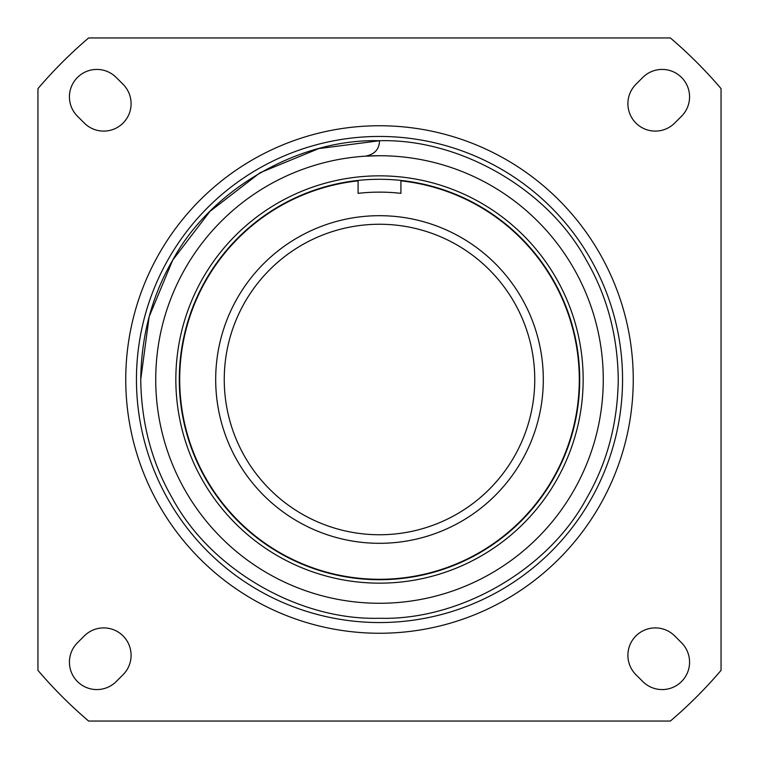 <?xml version="1.0" encoding="UTF-8"?>
<svg xmlns="http://www.w3.org/2000/svg" width="759" height="759" viewBox="0 0 759 759"><rect width="100%" height="100%" fill="white"/><g stroke="black" fill="none" stroke-linecap="round" stroke-linejoin="round"><path stroke-width="1.14" d="M215.689 379.5A163.811 163.811 0 0 1 379.5 215.689A163.811 163.811 0 0 1 543.311 379.5A163.811 163.811 0 0 1 379.5 543.311A163.811 163.811 0 0 1 215.689 379.5M224.247 379.5A155.253 155.253 0 0 1 379.5 224.247A155.253 155.253 0 0 1 534.753 379.5A155.253 155.253 0 0 1 379.5 534.753A155.253 155.253 0 0 1 224.247 379.5M131.098 655.311A27.409 27.409 0 0 0 84.306 635.928L77.456 642.778A27.409 27.409 0 0 0 77.456 681.544A27.409 27.409 0 0 0 116.222 681.544L123.072 674.694A27.409 27.409 0 0 0 131.098 655.311M689.57 662.161A27.409 27.409 0 0 0 681.544 642.778L674.694 635.928A27.409 27.409 0 0 0 635.928 635.928A27.409 27.409 0 0 0 635.928 674.694L642.778 681.544A27.409 27.409 0 0 0 689.57 662.161M689.57 96.839A27.409 27.409 0 0 0 642.778 77.456L635.928 84.306A27.409 27.409 0 0 0 635.928 123.072A27.409 27.409 0 0 0 674.694 123.072L681.544 116.222A27.409 27.409 0 0 0 689.57 96.839M131.098 103.689A27.409 27.409 0 0 0 123.072 84.306L116.222 77.456A27.409 27.409 0 0 0 77.456 77.456A27.409 27.409 0 0 0 77.456 116.222L84.306 123.072A27.409 27.409 0 0 0 131.098 103.689M579.288 379.5A199.788 199.788 0 0 1 379.5 579.288A199.788 199.788 0 0 1 179.712 379.5A199.788 199.788 0 0 1 358.087 180.86L358.087 193.355A187.369 187.369 0 0 1 400.913 193.355L400.913 180.86A199.788 199.788 0 0 1 579.288 379.5M140.738 379.5C141.326 335.516 151.98 295.716 172.72 260.119C210.869 189.342 299.131 138.385 379.5 140.738C459.869 138.385 548.131 189.342 586.28 260.119C607.02 295.716 617.674 335.516 618.262 379.5C617.674 423.484 607.02 463.284 586.28 498.881C548.131 569.658 459.869 620.615 379.5 618.262C299.131 620.615 210.869 569.658 172.72 498.881C151.98 463.284 141.326 423.484 140.738 379.5L149.153 316.655L172.72 260.119L209.901 211.438L260.119 172.72L318.761 148.593L379.5 140.738C459.869 138.385 548.131 189.342 586.28 260.119C607.02 295.716 617.674 335.516 618.262 379.5C617.674 423.484 607.02 463.284 586.28 498.881C548.131 569.658 459.869 620.615 379.5 618.262C299.131 620.615 210.869 569.658 172.72 498.881C151.98 463.284 141.326 423.484 140.738 379.5M179.285 379.5A200.215 200.215 0 0 0 379.5 579.715A200.215 200.215 0 0 0 579.715 379.5A200.215 200.215 0 0 0 379.5 179.285A200.215 200.215 0 0 0 179.285 379.5M175.841 379.5A203.659 203.659 0 0 0 379.5 583.159A203.659 203.659 0 0 0 583.159 379.5A203.659 203.659 0 0 0 379.5 175.841A203.659 203.659 0 0 0 175.841 379.5M622.551 379.5A243.051 243.051 0 0 0 379.5 136.449A243.051 243.051 0 0 0 136.449 379.5A243.051 243.051 0 0 0 379.5 622.551A243.051 243.051 0 0 0 622.551 379.5M633.253 379.5A253.753 253.753 0 0 0 379.5 125.747A253.753 253.753 0 0 0 125.747 379.5A253.753 253.753 0 0 0 379.5 633.253A253.753 253.753 0 0 0 633.253 379.5M603.272 379.5A223.772 223.772 0 0 0 379.5 155.728A223.772 223.772 0 0 0 155.728 379.5A223.772 223.772 0 0 0 379.5 603.272A223.772 223.772 0 0 0 603.272 379.5M379.5 155.728L365.449 156.164C374.481 154.419 379.168 149.428 379.5 141.202L379.5 140.738M37.95 670.368A448.616 448.616 0 0 0 88.632 721.05L670.368 721.05A448.616 448.616 0 0 0 721.05 670.368L721.05 88.632A448.616 448.616 0 0 0 670.368 37.95L88.632 37.95A448.616 448.616 0 0 0 37.95 88.632L37.95 670.368"/></g></svg>
